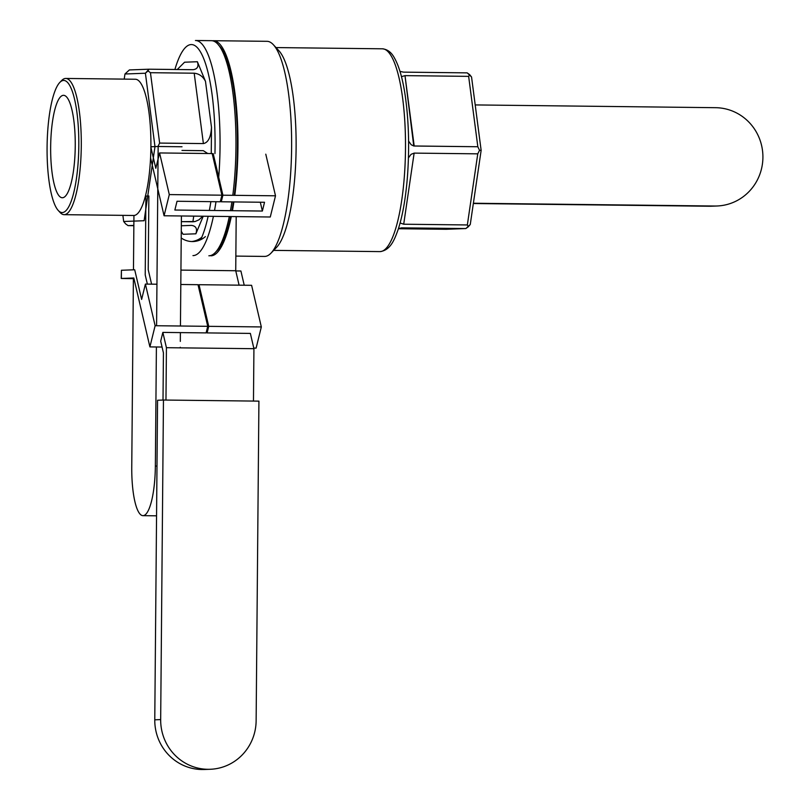 <?xml version="1.0" encoding="UTF-8"?>
<svg xmlns="http://www.w3.org/2000/svg" width="810" height="810" viewBox="0 0 810 810"><rect width="100%" height="100%" fill="white"/><g stroke="black" fill="none" stroke-linecap="round" stroke-linejoin="round"><path stroke-width="1.21" d="M133.397 278.65L121.237 278.468L121.419 270.267L121.348 278.458L133.812 277.992L149.901 346.903L155.125 325.721L145.405 284.087L141.629 299.427L134.703 269.77L121.419 270.267M244.225 285.221L240.904 270.996L235.771 270.935M160.694 341.172L163.428 352.887L163.012 400.049L163.428 352.887L160.694 341.172L162.85 332.404L206.105 332.9L207.735 326.319L198.015 284.695L180.812 284.492M206.621 330.834L207.107 332.91L208.727 326.339L199.007 284.705L198.501 286.77M253.783 348.108L256.102 348.128L261.326 326.936L251.606 285.312L199.007 284.705M162.061 347.044L149.901 346.903M261.326 326.936L208.727 326.339M207.107 332.91L250.361 333.406L253.925 348.695L166.425 347.692L165.969 400.059L166.425 347.692L162.85 332.404L166.425 347.692L253.925 348.695L253.469 401.072L253.925 348.695L250.361 333.406M207.735 326.319L155.125 325.721M156.948 284.219L145.405 284.087M236.196 216.604L235.73 270.732L180.934 270.105L235.73 270.732L239.092 285.16L235.73 270.732L236.196 216.604M148.868 195.98L148.22 269.73L151.591 284.158L148.22 269.73L148.868 195.98L145.911 196.091L148.868 195.98M205.396 236.611A20.483 19.886 -92.1 0 1 193.165 241.542A20.483 19.886 -92.1 0 1 181.217 237.978A20.483 19.886 -92.1 0 0 193.165 241.542A20.483 19.886 -92.1 0 0 205.396 236.611M191.686 241.542A20.483 19.886 87.9 0 0 201.811 237.259A20.483 19.886 87.9 0 1 191.686 241.542M145.223 274.924L145.911 196.091L145.223 274.924L147.369 284.108L145.223 274.924M163.458 400.029L258.916 401.132L256.132 720.697A49.167 47.729 -92.1 0 1 210.225 769.277A49.167 47.729 -92.1 0 1 160.674 719.594L163.458 400.029L157.565 400.251L154.771 719.817L160.674 719.594M210.225 769.277L204.322 769.5A49.167 47.729 -92.1 0 1 154.771 719.817M208.869 255.788A107.558 25.809 -89.3 0 0 229.311 216.523A107.558 25.809 -89.3 0 1 208.869 255.788M230.445 210.681A107.558 25.809 -89.3 0 0 231.893 201.903A107.558 25.809 -89.3 0 1 230.445 210.681M232.804 195.321A107.558 25.809 -89.3 0 0 211.349 40.682A107.558 25.809 -89.3 0 1 232.804 195.321M78.803 145.952A66.066 15.856 90.7 0 1 58.29 210.509A66.066 15.856 90.7 0 1 47.091 146.357A66.066 15.856 90.7 0 1 59.768 82.478A66.066 15.856 90.7 0 1 78.803 145.952A66.066 15.856 90.7 0 1 58.29 210.509A66.066 15.856 90.7 0 1 47.091 146.357A66.066 15.856 90.7 0 1 59.768 82.478A66.066 15.856 90.7 0 1 78.803 145.952M81.284 145.952A68.121 16.342 90.7 0 1 64.152 214.67A68.121 16.342 90.7 0 1 60.132 212.514A68.121 16.342 90.7 0 0 64.152 214.67A68.121 16.342 90.7 0 0 81.284 145.952A68.121 16.342 90.7 0 0 65.721 78.448A68.121 16.342 90.7 0 1 81.284 145.952M61.661 80.514A68.121 16.342 90.7 0 1 65.721 78.448A68.121 16.342 90.7 0 0 61.661 80.514L59.768 82.478L61.661 80.514M276.645 247.273A101.412 24.33 -89.3 0 0 296.095 149.222A101.412 24.33 -89.3 0 0 278.913 50.757L273.375 44.732A107.558 25.809 90.7 0 1 291.6 149.172A107.558 25.809 90.7 0 1 270.975 253.165A107.558 25.809 90.7 0 1 264.556 256.426A107.558 25.809 90.7 0 0 270.975 253.165A107.558 25.809 90.7 0 0 291.6 149.172A107.558 25.809 90.7 0 0 273.375 44.732A107.558 25.809 90.7 0 0 267.037 41.32A107.558 25.809 90.7 0 1 273.375 44.732L278.913 50.757A101.412 24.33 -89.3 0 1 296.095 149.222A101.412 24.33 -89.3 0 1 276.645 247.273L270.975 253.165L276.645 247.273M403.562 72.141L399.988 71.381L403.562 72.141L467.198 72.87L471.552 77.001L481.14 150.366L470.266 224.492L465.841 228.552L401.436 227.853L465.841 228.552L446.229 229.281L465.841 228.552L468.312 226.77L470.266 224.492L481.14 150.366L479.52 150.316L477.768 153.839L414.133 153.11L403.704 224.218L400.11 222.983L403.704 224.218L467.35 224.957L477.768 153.839L414.133 153.11L403.704 224.218L467.35 224.957L468.312 226.77L467.35 224.957L477.768 153.839L479.52 150.316L481.14 150.366L471.552 77.001L469.648 74.631L468.646 76.363L405 75.634L413.748 145.982L411.146 144.717L408.584 141.102L411.146 144.717L413.748 145.982L477.829 146.742L468.646 76.363L405 75.634L414.193 146.013L477.829 146.742L479.52 150.316L477.829 146.742L468.646 76.363L469.648 74.631L467.198 72.87L403.562 72.141M401.466 76.666L405 75.634L401.466 76.666M408.432 157.899L411.055 154.335L414.133 153.11L411.055 154.335L408.432 157.899M398.439 228.592L401.821 227.823L398.439 228.592M191.393 225.393C196.01 225.95 197.498 228.754 195.878 233.806L203.219 216.23L195.878 233.806C197.498 228.754 196.01 225.95 191.393 225.393L181.319 225.767L191.393 225.393M183.07 234.282L181.278 231.285L183.07 234.282L195.878 233.806L183.07 234.282M203.33 150.68L207.735 153.505L203.33 150.68L181.977 150.437L203.33 150.68M202.804 216.219L198.936 219.834L195.119 221.515L192.901 221.788L193.732 216.118L192.901 221.788L181.359 221.656L195.119 221.515L198.936 219.834L202.804 216.219M194.197 73.204C199.219 73.74 202.986 76.464 205.487 81.354L197.377 61.732C198.895 66.44 197.478 69.093 193.124 69.701L148.999 69.204L145.405 73.234L124.963 73.993L124.213 79.117L124.963 73.993L129.387 69.933L148.999 69.204L148.007 70.926L150.447 72.697L159.641 143.076L203.391 143.583L194.197 73.204L150.447 72.697L159.641 143.076L157.94 146.499L159.641 143.076L203.391 143.583L194.197 73.204C199.219 73.74 202.986 76.464 205.487 81.354L197.377 61.732C198.895 66.44 197.478 69.093 193.124 69.701L148.999 69.204L129.387 69.933L124.963 73.993L145.405 73.234L154.983 146.61L145.405 73.234L148.007 70.926L150.447 72.697L194.197 73.204M211.491 127.291C210.924 137.214 208.221 142.651 203.391 143.583C208.221 142.651 210.924 137.214 211.491 127.291L205.487 81.354L211.491 127.291L211.258 153.546L211.491 127.291M177.228 69.528L184.579 62.208L177.228 69.528M210.863 255.808A107.558 25.809 -89.3 0 0 231.295 216.553A107.558 25.809 -89.3 0 1 210.863 255.808M232.44 210.701A107.558 25.809 -89.3 0 0 233.887 201.923A107.558 25.809 -89.3 0 1 232.44 210.701M234.799 195.342A107.558 25.809 -89.3 0 0 213.344 40.703A107.558 25.809 -89.3 0 0 212.341 40.773A107.558 25.809 -89.3 0 1 213.344 40.703L267.037 41.32L213.344 40.703A107.558 25.809 -89.3 0 1 234.799 195.342M150.893 146.762A68.121 16.342 90.7 0 0 135.331 79.248A68.121 16.342 90.7 0 1 150.893 146.762A68.121 16.342 90.7 0 1 133.751 215.48L64.152 214.67L133.751 215.48A68.121 16.342 90.7 0 0 150.893 146.762L158.152 146.488L156.583 325.731M122.877 215.349L123.677 221.484L144.119 220.725L154.983 146.61L144.119 220.725L123.677 221.484L125.591 223.844L123.677 221.484L122.877 215.349M50.655 146.995A51.222 12.292 90.7 0 1 57.186 102.414A51.222 12.292 90.7 0 1 63.534 95.327A51.222 12.292 90.7 0 1 75.239 146.681A51.222 12.292 90.7 0 1 62.36 197.751A51.222 12.292 90.7 0 1 50.655 146.995A51.222 12.292 90.7 0 1 57.186 102.414A51.222 12.292 90.7 0 1 63.534 95.327A51.222 12.292 90.7 0 1 75.239 146.681A51.222 12.292 90.7 0 1 62.36 197.751A51.222 12.292 90.7 0 1 50.655 146.995M216.24 251.465A105.513 25.323 -89.3 0 0 230.658 216.543A105.513 25.323 -89.3 0 1 216.24 251.465M231.832 210.691A105.513 25.323 -89.3 0 0 233.32 201.913A105.513 25.323 -89.3 0 1 231.832 210.691M234.252 195.331A105.513 25.323 -89.3 0 0 218.609 45.178A105.513 25.323 -89.3 0 1 234.252 195.331M398.399 228.734L446.229 229.281L398.399 228.734M128.031 225.615L133.852 225.686L128.031 225.615L125.591 223.844L128.031 225.615L133.863 225.403L128.031 225.615M473.384 203.239L714.754 206.023A49.167 47.729 87.9 0 0 717.002 205.993A49.167 47.729 87.9 0 0 762.909 156.249A49.167 47.729 87.9 0 0 715.605 107.689L475.207 104.925M473.344 203.523L708.851 206.236A49.167 47.729 87.9 0 0 711.099 206.216L717.002 205.993M150.579 157.94L164.076 215.774L169.3 194.582L159.58 152.948L155.793 168.298L150.893 147.268M212.665 155.631L213.182 153.566L222.902 195.2L221.272 201.781L264.526 202.277L262.369 211.045L174.859 210.033L177.025 201.265L220.279 201.771L221.899 195.19L212.179 153.556L159.58 152.948M262.369 211.045L260.314 202.227M221.272 201.781L220.786 199.706M164.076 215.774L270.277 216.999L275.501 195.807L265.781 154.173M275.501 195.807L222.902 195.2M221.899 195.19L169.3 194.582M182.017 146.762L158.152 146.488M156.401 346.984L155.358 466.054A49.167 11.796 90.7 0 1 142.985 515.656A49.167 11.796 90.7 0 1 131.757 466.925L133.397 278.012M133.468 269.821L133.944 215.47M181.41 215.976L180.448 326.005M180.387 332.606L180.316 341.395M180.265 347.257L180.255 347.844M192.962 255.595A107.558 25.809 -89.3 0 0 213.405 216.341A107.558 25.809 -89.3 0 1 192.962 255.595M214.539 210.499A107.558 25.809 -89.3 0 0 215.986 201.72A107.558 25.809 -89.3 0 1 214.539 210.499M218.72 177.319A107.558 25.809 -89.3 0 0 195.443 40.5L211.349 40.682L195.443 40.5A107.558 25.809 -89.3 0 1 218.72 177.319M379.971 251.606A101.412 24.33 -89.3 0 0 405.476 150.488A101.412 24.33 -89.3 0 0 382.31 48.803L275.987 47.577L382.31 48.803A101.412 24.33 -89.3 0 1 405.476 150.488A101.412 24.33 -89.3 0 1 379.971 251.606C390.744 250.32 394.612 239.082 397.933 230.141C402.398 216.736 405.516 199.503 407.298 178.433C409.597 148.756 408.868 120.953 405.121 95.023C402.58 78.216 398.935 65.711 394.176 57.52C391.27 52.205 387.322 49.299 382.31 48.803C387.322 49.299 391.27 52.205 394.176 57.52C398.935 65.711 402.58 78.216 405.121 95.023C408.868 120.953 409.597 148.756 407.298 178.433C405.516 199.503 402.398 216.736 397.933 230.141C394.612 239.082 390.744 250.32 379.971 251.606L273.648 250.381L379.971 251.606M197.377 61.732L184.579 62.208L197.377 61.732M200.728 239.689A103.457 24.826 -89.3 0 0 208.14 216.28A103.457 24.826 -89.3 0 1 200.728 239.689M209.344 210.438A103.457 24.826 -89.3 0 0 210.873 201.66A103.457 24.826 -89.3 0 1 209.344 210.438M214.954 153.586A103.457 24.826 -89.3 0 0 202.206 55.202A103.457 24.826 -89.3 0 0 174.909 69.498A103.457 24.826 -89.3 0 1 202.206 55.202A103.457 24.826 -89.3 0 1 214.954 153.586M714.754 206.023L708.851 206.236M156.988 466.074L155.358 466.054M58.29 210.509L60.132 212.514L58.29 210.509M235.852 256.092L264.556 256.426L235.852 256.092M135.331 79.248L65.721 78.448L135.331 79.248M142.985 515.656L156.553 515.818"/></g></svg>

